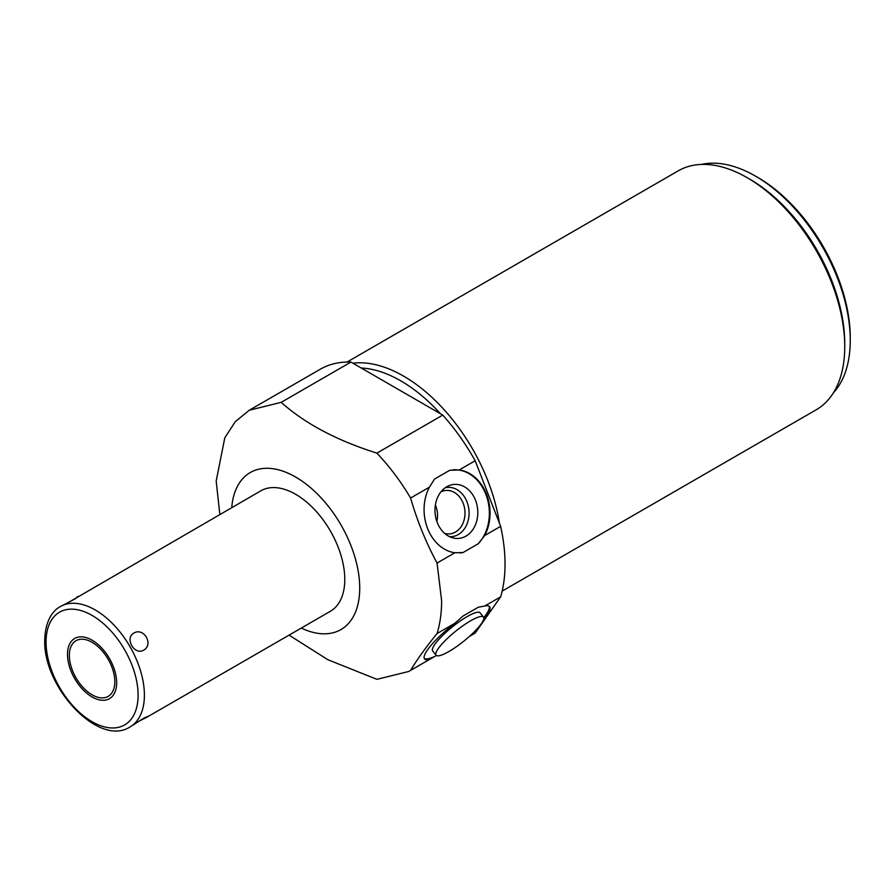 <?xml version="1.0" encoding="UTF-8"?>
<svg xmlns="http://www.w3.org/2000/svg" width="895" height="895" viewBox="0 0 895 895"><rect width="100%" height="100%" fill="white"/><g stroke="black" fill="none" stroke-linecap="round" stroke-linejoin="round"><path stroke-width="1.34" d="M114.817 681.688A32.153 18.56 -120 0 0 100.777 649.322A32.153 18.56 -120 0 0 75.997 640.708A32.153 18.56 -120 0 0 69.34 655.431A32.153 18.56 -120 0 0 83.38 687.785A32.153 18.56 -120 0 0 108.15 696.411A32.153 18.56 -120 0 0 114.817 681.688M69.821 601.675L260.837 490.829A69.541 40.152 60 0 1 314.425 509.456A69.541 40.152 60 0 1 344.776 579.445A69.541 40.152 60 0 1 330.378 611.274L146.59 717.376L147.921 716.313L143.703 718.237L129.988 726.964A69.541 40.152 -120 0 0 144.397 695.135A69.541 40.152 60 0 0 114.045 625.146A69.541 40.152 60 0 0 60.457 606.519C53.913 609.786 45.175 619.519 44.75 640.171C42.982 687.036 98.573 747.403 129.988 726.964M77.059 596.931L78.637 596.316L74.867 599.012L60.457 606.519M143.703 650.15C153.906 644.422 143.894 627.093 133.836 633.056C124.416 638.336 134.418 655.666 143.703 650.15M231.738 507.633A90.675 52.357 60 0 1 298.438 478.724A90.675 52.357 60 0 1 359.723 588.071A90.675 52.357 60 0 1 301.279 628.077M469.36 636.468L473.343 634.163A152.978 88.325 -120 0 0 475.178 633.056L500.641 596.842A152.978 88.325 -120 0 0 500.641 526.35L475.178 460.746A152.978 88.325 -120 0 0 442.768 415.09L350.941 362.072L281.209 402.336L249.291 410.223L235.24 421.735L224.79 437.823L216.187 481.074L219.846 514.502M436.391 655.498L408.691 671.496L376.884 679.327L327.861 659.716L289.051 635.126M408.691 671.496L410.604 670.344C417.215 659.358 426.042 647.096 437.062 633.548C440.094 623.67 441.615 612.728 441.627 600.746L437.062 563.056C426.042 542.627 417.215 520.957 410.604 498.034C400.87 481.544 389.638 466.575 376.884 453.127C336.665 440.407 304.781 423.48 281.209 402.336M350.941 362.072A152.978 88.325 -120 0 0 320.365 369.187L249.291 410.223M475.178 460.746L459.258 469.942L449.737 470.289L434.534 479.06L429.421 487.16L410.604 498.034M442.768 415.09L376.884 453.127M433.214 657.344L410.604 670.344M475.178 633.056L469.528 636.323M500.641 596.842L484.71 606.038L478.243 607.246L463.039 616.017L454.873 623.267L437.062 633.548M500.641 526.35L484.71 535.534L478.243 543.757L463.039 552.539L454.873 552.763L437.062 563.056M454.873 552.763A41.718 32.902 -95.1 0 1 429.421 487.16M463.039 552.539A41.718 32.902 -95.1 0 1 460.198 552.965M459.258 469.942A41.718 32.902 -95.1 0 1 484.71 535.534M452.769 469.853A41.718 32.902 -95.1 0 1 486.544 496.166A41.718 32.902 -95.1 0 1 478.243 543.757M465.971 536.105A27.096 21.368 84.9 0 0 475.894 501.278A27.096 21.368 84.9 0 0 448.272 485.974A27.096 21.368 84.9 0 0 446.806 486.723A27.096 21.368 84.9 0 0 435.216 514.323A27.096 21.368 84.9 0 0 452.904 537.895A27.096 21.368 84.9 0 0 465.971 536.105M449.603 536.687A24.713 19.489 -95.1 0 0 458.274 534.55A24.713 19.489 84.9 0 0 467.94 504.713A24.713 19.489 84.9 0 0 445.229 487.741M440.978 491.825A21.804 17.195 84.9 0 1 445.822 490.46A21.804 17.195 84.9 0 1 464.292 506.883A21.804 17.195 84.9 0 1 455.465 532.055A21.804 17.195 -95.1 0 1 449.704 533.901A21.804 17.195 -95.1 0 1 444.692 533.431M436.861 521.472A21.804 17.195 84.9 0 0 435.384 504.97M440.362 413.691A134.071 77.406 -120 0 0 361.222 368.002M499.399 523.172A137.964 79.655 -120 0 0 403.544 376.09A137.964 79.655 -120 0 0 352.921 363.213M502.151 591.114L816.173 409.809A137.964 79.655 -120 0 0 844.746 346.656A137.964 79.655 -120 0 0 747.191 177.691A137.964 79.655 -120 0 0 678.209 170.855L347.059 362.039M747.191 177.691L749.943 179.28A134.071 77.406 -120 0 1 844.746 343.479L844.746 346.656M850.25 340.301A134.071 77.406 -120 0 0 755.447 176.102L757.808 177.456A130.726 75.482 -120 0 1 850.25 337.572L850.25 340.301A134.071 77.406 60 0 1 833.323 392.961M755.447 176.102A134.071 77.406 -120 0 0 701.378 164.434M429.421 659.47A41.718 8.816 -38.8 0 1 424.554 658.899A41.718 8.816 -38.8 0 1 454.873 623.267M484.71 606.038A41.718 8.816 -38.8 0 1 489.587 606.62A41.718 8.816 -38.8 0 1 483.58 619.597M434.534 656.572A41.718 8.816 -38.8 0 1 424.275 658.418M489.185 606.239A41.718 8.816 -38.8 0 1 483.792 617.662M436.078 655.207L432.677 650.978A30.43 6.433 -38.8 0 1 442.063 636.065A30.43 6.433 -38.8 0 1 467.145 616.599A30.43 6.433 -38.8 0 1 480.1 612.84L483.513 617.08A30.43 6.433 141.2 0 0 470.557 620.839A30.43 6.433 141.2 0 0 445.475 640.305A30.43 6.433 141.2 0 0 436.078 655.207A30.43 6.433 141.2 0 0 449.033 651.448A30.43 6.433 141.2 0 0 474.115 631.993A30.43 6.433 141.2 0 0 483.513 617.08M138.87 721.269L146.59 717.376M67.494 654.368A34.771 20.07 -120 0 0 82.664 689.351A34.771 20.07 -120 0 0 109.459 698.671A34.771 20.07 -120 0 0 116.663 682.751A34.771 20.07 -120 0 0 101.482 647.767A34.771 20.07 -120 0 0 74.688 638.448A34.771 20.07 -120 0 0 67.494 654.368M46.059 641.983A65.089 37.579 -120 0 0 92.073 721.706A65.089 37.579 -120 0 0 138.098 695.135A65.089 37.579 60 0 0 92.073 615.413A65.089 37.579 60 0 0 46.059 641.983"/></g></svg>
